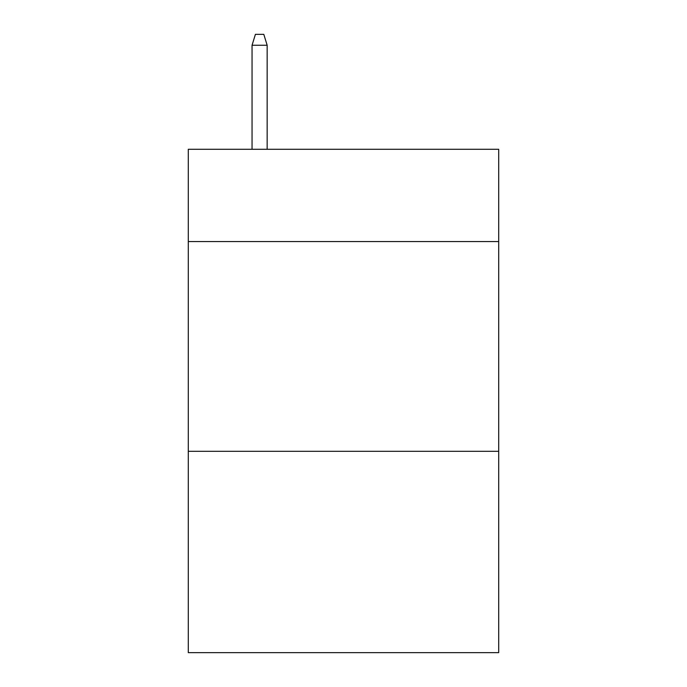 <?xml version="1.0" encoding="UTF-8"?>
<svg xmlns="http://www.w3.org/2000/svg" width="687" height="687" viewBox="0 0 687 687"><rect width="100%" height="100%" fill="white"/><g stroke="black" fill="none" stroke-linecap="round" stroke-linejoin="round"><path stroke-width="1.03" d="M498.702 241.566L498.702 149.285L188.298 149.285L188.298 241.566L498.702 241.566L498.702 652.65L188.298 652.65L188.298 241.566M498.702 451.307L188.298 451.307M267.157 149.285L267.157 45.256L252.052 45.256L252.052 149.285M252.052 45.256L255.409 34.35L263.799 34.35L267.157 45.256"/></g></svg>
